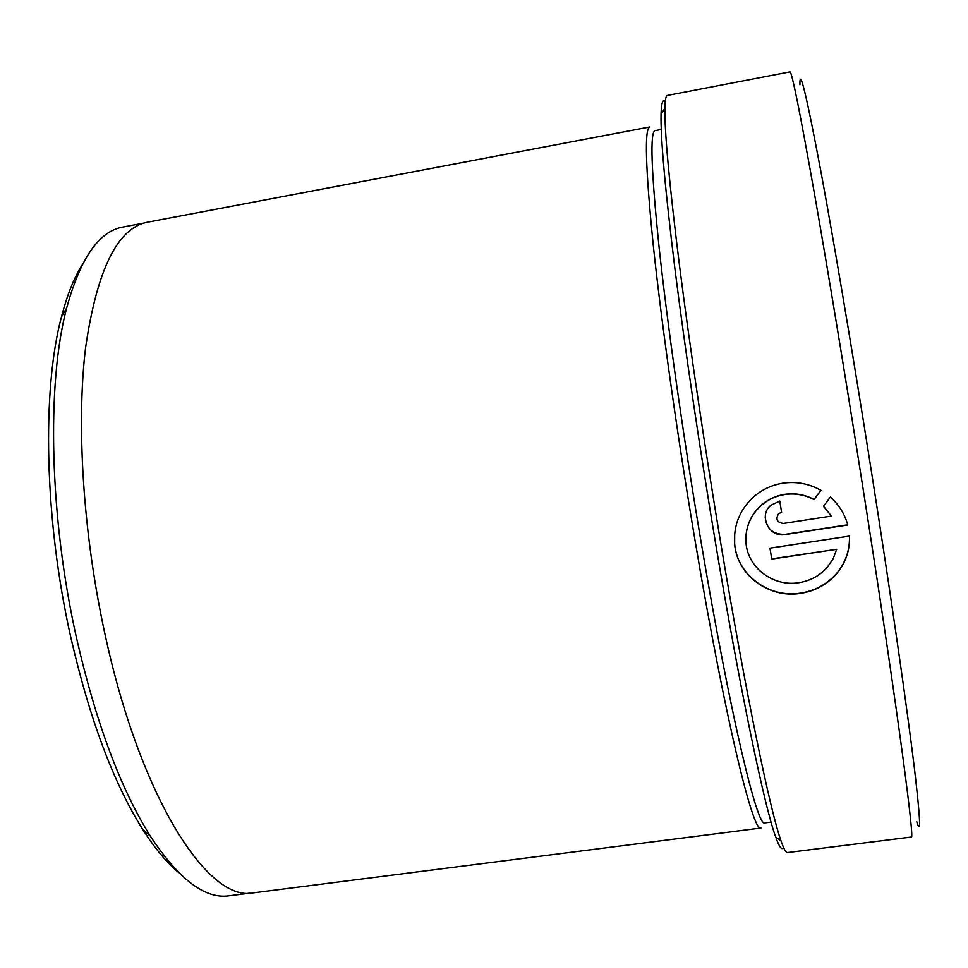 <?xml version="1.0" encoding="UTF-8"?>
<svg xmlns="http://www.w3.org/2000/svg" width="968" height="968" viewBox="0 0 968 968"><rect width="100%" height="100%" fill="white"/><g stroke="black" fill="none" stroke-linecap="round" stroke-linejoin="round"><path stroke-width="1.45" d="M734.7 533.32L734.639 543.423C736.708 574.726 768.87 598.466 800.56 593.13C815.177 590.795 827.229 584.188 836.751 573.286C845.572 562.638 849.819 550.369 849.468 536.478M745.941 536.115C746.885 523.966 751.942 513.706 761.126 505.332C767.854 499.476 775.67 495.81 784.564 494.358C794.946 492.833 804.783 494.539 814.076 499.464L820.876 490.28M814.1 499.657C804.819 494.721 794.97 493.014 784.576 494.539C775.658 496.003 767.842 499.657 761.114 505.514C750.381 515.472 745.324 527.596 745.941 541.911C747.066 567.296 773.105 587.104 798.83 582.7C810.204 580.885 819.678 575.779 827.229 567.381L833.049 558.899L836.703 549.304L771.75 559.081L769.947 548.154L849.493 536.091C850.001 550.175 845.766 562.65 836.788 573.516C827.289 584.406 815.225 591.012 800.584 593.36C768.931 598.696 736.684 574.992 734.627 543.641C733.478 524.946 740.036 509.168 754.29 496.294C762.554 489.336 772.04 484.98 782.773 483.214C796.289 481.241 809.018 483.625 820.985 490.34L814.076 499.464M783.451 847.254C781.999 850.799 779.409 847.363 775.683 836.957C764.659 807.046 740.714 693.511 715.945 545.468C699.949 450.047 684.872 348.081 674.95 269.043C665.113 189.099 660.479 137.383 661.059 113.909C661.386 102.862 662.79 98.797 665.258 101.713M721.172 545.686C746.267 695.992 770.25 810.99 781.067 841.023C783.838 848.972 785.943 852.82 787.395 852.578L911.251 837.054C915.002 842.233 898.51 716.683 868.465 523.228C850.279 405.979 829.77 280.998 815.008 196.867C800.161 112.953 791.812 71.293 789.948 71.886L667.363 95.433C665.911 95.65 665.101 99.958 664.919 108.38C664.508 131.914 669.348 184.186 679.451 265.196C689.615 345.31 704.982 448.825 721.172 545.686M178.378 872.289C166.593 862.5 154.711 848.222 142.732 829.443C113.546 783.064 89.564 719.006 70.785 637.259C44.334 519.913 41.818 390.261 61.468 316.826C67.058 295.252 73.931 277.998 82.111 265.05M143.845 223.088L122.924 227.044C99.087 231.158 80.332 258.166 66.647 308.078C46.621 383.316 49.32 517.118 76.569 638.227C95.929 722.588 120.516 788.569 150.367 836.158C178.814 879.392 204.998 899.272 228.944 895.811L250.071 893.113M799.931 84.7C799.483 65.618 806.767 96.147 821.784 176.261C836.812 257.754 859.33 392.609 878.908 519.574C894.928 623.537 907.803 714.19 914.252 767.043C920.35 818.371 921.197 836.618 916.781 821.784M661.253 129.47L655.142 130.619C649.855 131.636 651.174 170.598 659.111 247.493C667.388 324.328 683.299 436.713 701.038 541.753C730.247 715.376 757.593 828.777 764.889 822.897L771.06 822.098M695.568 543.568C725.238 719.466 753.298 834.029 761.017 828.015L253.58 892.835C208.991 903.18 140.529 799.532 104.931 633.931C83.006 533.658 76.182 424.274 85.656 347.137C97.054 269.6 117.588 227.964 147.269 222.253L649.879 126.953C644.301 127.994 645.426 167.464 653.279 245.352C661.495 323.191 677.54 437.125 695.568 543.568M783.378 523.446L831.451 516.065L823.465 506.361L830.362 497.08C838.953 504.739 844.749 514.044 847.75 524.995L785.169 534.542C769.04 537.809 758.162 515.69 770.843 505.296L779.784 501.061L781.587 512.278L778.526 513.766C775.416 519.259 777.038 522.49 783.378 523.446M823.538 506.264L831.451 516.065M765.228 517.287C766.523 528.976 773.166 534.651 785.169 534.348L847.702 524.801M769.984 548.142L771.75 559.081M771.75 558.875L836.703 549.304M775.683 836.957L781.067 841.023M142.732 829.443L150.367 836.158M61.468 316.826L66.647 308.078M661.059 113.909L664.919 108.38"/></g></svg>

